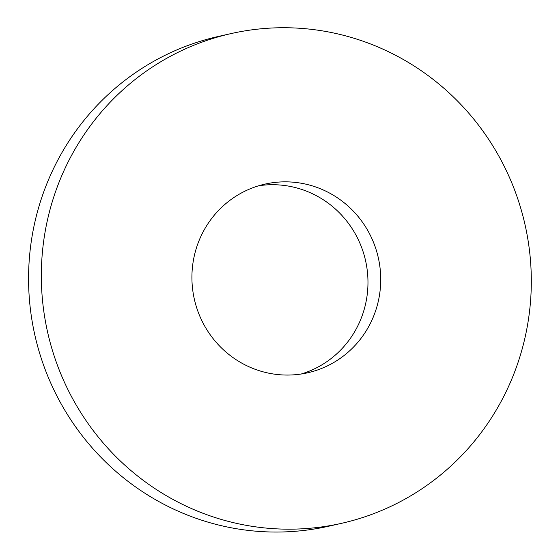 <?xml version="1.0" encoding="UTF-8"?>
<svg xmlns="http://www.w3.org/2000/svg" width="560" height="560" viewBox="0 0 560 560"><rect width="100%" height="100%" fill="white"/><g stroke="black" fill="none" stroke-linecap="round" stroke-linejoin="round"><path stroke-width="0.84" d="M371.805 238.413A96.726 94.29 -102.7 0 1 307.58 372.813A96.726 94.29 -102.7 0 1 194.341 299.18A96.726 94.29 -102.7 0 1 265.062 184.093A96.726 94.29 -102.7 0 1 371.805 238.413M301.154 374.024A96.726 94.29 77.3 0 0 359.051 241.283A96.726 94.29 77.3 0 0 258.734 185.752M508.158 174.538A251.027 244.685 -102.7 0 1 341.495 523.341A251.027 244.685 -102.7 0 1 47.621 332.234A251.027 244.685 -102.7 0 1 231.154 33.565A251.027 244.685 -102.7 0 1 508.158 174.538M341.495 523.341L328.741 526.211A251.027 244.685 -102.7 0 1 34.86 335.111A251.027 244.685 -102.7 0 1 218.393 36.442L231.154 33.565"/></g></svg>
